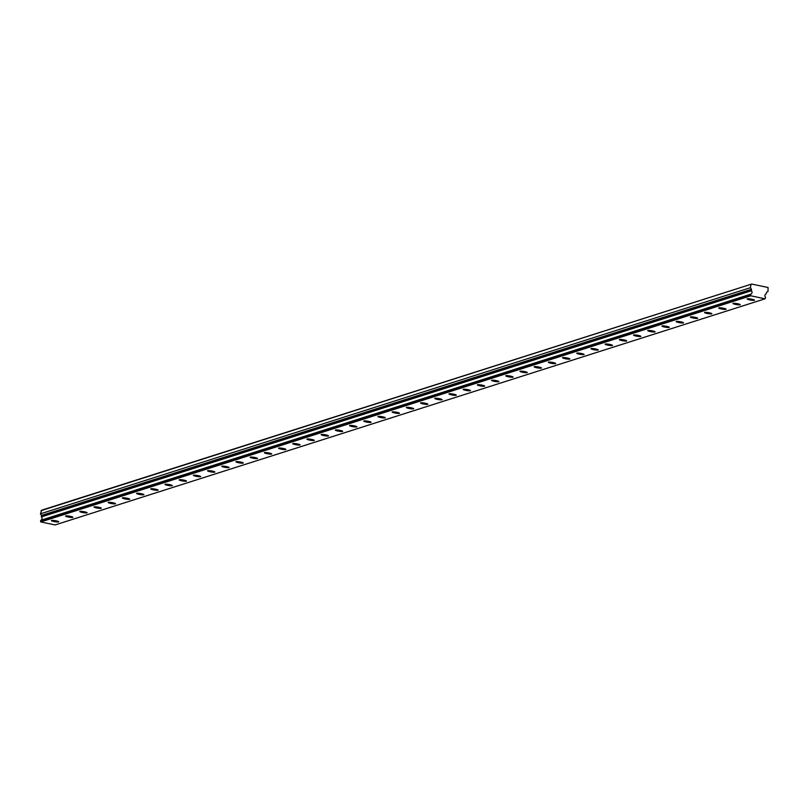 <?xml version="1.0" encoding="UTF-8"?>
<svg xmlns="http://www.w3.org/2000/svg" width="809" height="809" viewBox="0 0 809 809"><rect width="100%" height="100%" fill="white"/><g stroke="black" fill="none" stroke-linecap="round" stroke-linejoin="round"><path stroke-width="1.21" d="M766.497 292.443L768.014 291.382L768.065 287.508L751.652 284.06L41.674 510.196L40.45 513.836L41.512 515.444L41.36 516.911A1.992 1.891 72.3 0 1 40.784 520.308L40.784 521.936L55.083 524.94L765.061 298.804L765.587 297.277A1.992 1.891 72.3 0 1 766.163 293.889L766.497 292.443M751.652 284.06L40.986 510.681M750.964 284.546L750.428 287.691L40.45 513.836M750.428 287.691L751.49 289.298L41.512 515.444M751.49 289.298L751.339 290.775L41.36 516.911M40.49 521.502L750.469 295.356L750.762 294.163A1.992 1.891 72.3 0 0 751.339 290.775M750.469 295.356L750.762 295.801L40.784 521.936M65.711 515.92A3.732 0.536 9.6 0 1 69.817 516.223A3.732 0.536 9.6 0 1 72.901 517.275A3.732 0.536 9.6 0 1 69.139 517.184A3.732 0.536 9.6 0 1 65.559 516.031A3.732 0.536 9.6 0 1 65.711 515.92M79.909 511.399A3.732 0.536 9.6 0 1 84.015 511.703A3.732 0.536 9.6 0 1 87.109 512.754A3.732 0.536 9.6 0 1 83.347 512.653A3.732 0.536 9.6 0 1 79.757 511.51A3.732 0.536 9.6 0 1 79.909 511.399M94.117 506.869A3.732 0.536 9.6 0 1 98.213 507.172A3.732 0.536 9.6 0 1 101.307 508.234A3.732 0.536 9.6 0 1 97.545 508.133A3.732 0.536 9.6 0 1 93.955 506.99A3.732 0.536 9.6 0 1 94.117 506.869M108.315 502.349A3.732 0.536 9.6 0 1 112.411 502.652A3.732 0.536 9.6 0 1 115.505 503.714A3.732 0.536 9.6 0 1 111.743 503.613A3.732 0.536 9.6 0 1 108.153 502.47A3.732 0.536 9.6 0 1 108.315 502.349M122.513 497.828A3.732 0.536 9.6 0 1 126.609 498.132A3.732 0.536 9.6 0 1 129.703 499.183A3.732 0.536 9.6 0 1 125.941 499.092A3.732 0.536 9.6 0 1 122.351 497.939A3.732 0.536 9.6 0 1 122.513 497.828M136.711 493.308A3.732 0.536 9.6 0 1 140.806 493.611A3.732 0.536 9.6 0 1 143.901 494.663A3.732 0.536 9.6 0 1 140.139 494.562A3.732 0.536 9.6 0 1 136.559 493.419A3.732 0.536 9.6 0 1 136.711 493.308M150.909 488.778A3.732 0.536 9.6 0 1 155.015 489.081A3.732 0.536 9.6 0 1 158.099 490.143A3.732 0.536 9.6 0 1 154.337 490.042A3.732 0.536 9.6 0 1 150.757 488.899A3.732 0.536 9.6 0 1 150.909 488.778M165.107 484.257A3.732 0.536 9.6 0 1 169.212 484.561A3.732 0.536 9.6 0 1 172.307 485.622A3.732 0.536 9.6 0 1 168.535 485.521A3.732 0.536 9.6 0 1 164.955 484.379A3.732 0.536 9.6 0 1 165.107 484.257M179.315 479.737A3.732 0.536 9.6 0 1 183.41 480.04A3.732 0.536 9.6 0 1 186.505 481.092A3.732 0.536 9.6 0 1 182.743 481.001A3.732 0.536 9.6 0 1 179.153 479.848A3.732 0.536 9.6 0 1 179.315 479.737M193.513 475.217A3.732 0.536 9.6 0 1 197.608 475.52A3.732 0.536 9.6 0 1 200.703 476.572A3.732 0.536 9.6 0 1 196.941 476.471A3.732 0.536 9.6 0 1 193.351 475.328A3.732 0.536 9.6 0 1 193.513 475.217M207.711 470.686A3.732 0.536 9.6 0 1 211.806 470.99A3.732 0.536 9.6 0 1 214.901 472.051A3.732 0.536 9.6 0 1 211.139 471.95A3.732 0.536 9.6 0 1 207.549 470.808A3.732 0.536 9.6 0 1 207.711 470.686M221.909 466.166A3.732 0.536 9.6 0 1 226.004 466.469A3.732 0.536 9.6 0 1 229.099 467.531A3.732 0.536 9.6 0 1 225.337 467.43A3.732 0.536 9.6 0 1 221.757 466.287A3.732 0.536 9.6 0 1 221.909 466.166M236.107 461.646A3.732 0.536 9.6 0 1 240.212 461.949A3.732 0.536 9.6 0 1 243.297 463.001A3.732 0.536 9.6 0 1 239.535 462.91A3.732 0.536 9.6 0 1 235.955 461.757A3.732 0.536 9.6 0 1 236.107 461.646M250.305 457.125A3.732 0.536 9.6 0 1 254.41 457.419A3.732 0.536 9.6 0 1 257.505 458.481A3.732 0.536 9.6 0 1 253.733 458.379A3.732 0.536 9.6 0 1 250.153 457.237A3.732 0.536 9.6 0 1 250.305 457.125M264.503 452.595A3.732 0.536 9.6 0 1 268.608 452.898A3.732 0.536 9.6 0 1 271.703 453.96A3.732 0.536 9.6 0 1 267.941 453.859A3.732 0.536 9.6 0 1 264.351 452.716A3.732 0.536 9.6 0 1 264.503 452.595M278.711 448.075A3.732 0.536 9.6 0 1 282.806 448.378A3.732 0.536 9.6 0 1 285.901 449.43A3.732 0.536 9.6 0 1 282.139 449.339A3.732 0.536 9.6 0 1 278.549 448.196A3.732 0.536 9.6 0 1 278.711 448.075M292.909 443.554A3.732 0.536 9.6 0 1 297.004 443.858A3.732 0.536 9.6 0 1 300.099 444.91A3.732 0.536 9.6 0 1 296.337 444.819A3.732 0.536 9.6 0 1 292.747 443.666A3.732 0.536 9.6 0 1 292.909 443.554M307.107 439.024A3.732 0.536 9.6 0 1 311.202 439.327A3.732 0.536 9.6 0 1 314.296 440.389A3.732 0.536 9.6 0 1 310.535 440.288A3.732 0.536 9.6 0 1 306.945 439.145A3.732 0.536 9.6 0 1 307.107 439.024M321.304 434.504A3.732 0.536 9.6 0 1 325.41 434.807A3.732 0.536 9.6 0 1 328.494 435.869A3.732 0.536 9.6 0 1 324.733 435.768A3.732 0.536 9.6 0 1 321.153 434.625A3.732 0.536 9.6 0 1 321.304 434.504M335.502 429.983A3.732 0.536 9.6 0 1 339.608 430.287A3.732 0.536 9.6 0 1 342.703 431.339A3.732 0.536 9.6 0 1 338.931 431.248A3.732 0.536 9.6 0 1 335.351 430.105A3.732 0.536 9.6 0 1 335.502 429.983M349.7 425.463A3.732 0.536 9.6 0 1 353.806 425.767A3.732 0.536 9.6 0 1 356.9 426.818A3.732 0.536 9.6 0 1 353.139 426.727A3.732 0.536 9.6 0 1 349.549 425.574A3.732 0.536 9.6 0 1 349.7 425.463M363.908 420.933A3.732 0.536 9.6 0 1 368.004 421.236A3.732 0.536 9.6 0 1 371.098 422.298A3.732 0.536 9.6 0 1 367.337 422.197A3.732 0.536 9.6 0 1 363.747 421.054A3.732 0.536 9.6 0 1 363.908 420.933M378.106 416.413A3.732 0.536 9.6 0 1 382.202 416.716A3.732 0.536 9.6 0 1 385.296 417.778A3.732 0.536 9.6 0 1 381.535 417.677A3.732 0.536 9.6 0 1 377.945 416.534A3.732 0.536 9.6 0 1 378.106 416.413M392.304 411.892A3.732 0.536 9.6 0 1 396.4 412.196A3.732 0.536 9.6 0 1 399.494 413.247A3.732 0.536 9.6 0 1 395.732 413.156A3.732 0.536 9.6 0 1 392.143 412.014A3.732 0.536 9.6 0 1 392.304 411.892M406.502 407.372A3.732 0.536 9.6 0 1 410.608 407.675A3.732 0.536 9.6 0 1 413.692 408.727A3.732 0.536 9.6 0 1 409.93 408.636A3.732 0.536 9.6 0 1 406.351 407.483A3.732 0.536 9.6 0 1 406.502 407.372M420.7 402.842A3.732 0.536 9.6 0 1 424.806 403.145A3.732 0.536 9.6 0 1 427.89 404.207A3.732 0.536 9.6 0 1 424.128 404.106A3.732 0.536 9.6 0 1 420.549 402.963A3.732 0.536 9.6 0 1 420.7 402.842M434.898 398.321A3.732 0.536 9.6 0 1 439.004 398.625A3.732 0.536 9.6 0 1 442.098 399.686A3.732 0.536 9.6 0 1 438.336 399.585A3.732 0.536 9.6 0 1 434.746 398.443A3.732 0.536 9.6 0 1 434.898 398.321M449.106 393.801A3.732 0.536 9.6 0 1 453.202 394.104A3.732 0.536 9.6 0 1 456.296 395.156A3.732 0.536 9.6 0 1 452.534 395.065A3.732 0.536 9.6 0 1 448.944 393.922A3.732 0.536 9.6 0 1 449.106 393.801M463.304 389.281A3.732 0.536 9.6 0 1 467.4 389.584A3.732 0.536 9.6 0 1 470.494 390.636A3.732 0.536 9.6 0 1 466.732 390.545A3.732 0.536 9.6 0 1 463.142 389.392A3.732 0.536 9.6 0 1 463.304 389.281M477.502 384.75A3.732 0.536 9.6 0 1 481.598 385.054A3.732 0.536 9.6 0 1 484.692 386.115A3.732 0.536 9.6 0 1 480.93 386.014A3.732 0.536 9.6 0 1 477.34 384.872A3.732 0.536 9.6 0 1 477.502 384.75M491.7 380.23A3.732 0.536 9.6 0 1 495.796 380.533A3.732 0.536 9.6 0 1 498.89 381.595A3.732 0.536 9.6 0 1 495.128 381.494A3.732 0.536 9.6 0 1 491.548 380.351A3.732 0.536 9.6 0 1 491.7 380.23M505.898 375.71A3.732 0.536 9.6 0 1 510.004 376.013A3.732 0.536 9.6 0 1 513.088 377.065A3.732 0.536 9.6 0 1 509.326 376.974A3.732 0.536 9.6 0 1 505.746 375.831A3.732 0.536 9.6 0 1 505.898 375.71M520.096 371.189A3.732 0.536 9.6 0 1 524.202 371.493A3.732 0.536 9.6 0 1 527.296 372.544A3.732 0.536 9.6 0 1 523.524 372.453A3.732 0.536 9.6 0 1 519.944 371.301A3.732 0.536 9.6 0 1 520.096 371.189M534.304 366.659A3.732 0.536 9.6 0 1 538.4 366.962A3.732 0.536 9.6 0 1 541.494 368.024A3.732 0.536 9.6 0 1 537.732 367.923A3.732 0.536 9.6 0 1 534.142 366.78A3.732 0.536 9.6 0 1 534.304 366.659M548.502 362.139A3.732 0.536 9.6 0 1 552.598 362.442A3.732 0.536 9.6 0 1 555.692 363.504A3.732 0.536 9.6 0 1 551.93 363.403A3.732 0.536 9.6 0 1 548.34 362.26A3.732 0.536 9.6 0 1 548.502 362.139M562.7 357.618A3.732 0.536 9.6 0 1 566.796 357.922A3.732 0.536 9.6 0 1 569.89 358.974A3.732 0.536 9.6 0 1 566.128 358.883A3.732 0.536 9.6 0 1 562.538 357.74A3.732 0.536 9.6 0 1 562.7 357.618M576.898 353.098A3.732 0.536 9.6 0 1 580.993 353.402A3.732 0.536 9.6 0 1 584.088 354.453A3.732 0.536 9.6 0 1 580.326 354.362A3.732 0.536 9.6 0 1 576.746 353.209A3.732 0.536 9.6 0 1 576.898 353.098M591.096 348.568A3.732 0.536 9.6 0 1 595.202 348.871A3.732 0.536 9.6 0 1 598.286 349.933A3.732 0.536 9.6 0 1 594.524 349.832A3.732 0.536 9.6 0 1 590.944 348.689A3.732 0.536 9.6 0 1 591.096 348.568M605.294 344.047A3.732 0.536 9.6 0 1 609.399 344.351A3.732 0.536 9.6 0 1 612.494 345.413A3.732 0.536 9.6 0 1 608.722 345.312A3.732 0.536 9.6 0 1 605.142 344.169A3.732 0.536 9.6 0 1 605.294 344.047M619.492 339.527A3.732 0.536 9.6 0 1 623.597 339.831A3.732 0.536 9.6 0 1 626.692 340.882A3.732 0.536 9.6 0 1 622.93 340.791A3.732 0.536 9.6 0 1 619.34 339.638A3.732 0.536 9.6 0 1 619.492 339.527M633.7 335.007A3.732 0.536 9.6 0 1 637.795 335.31A3.732 0.536 9.6 0 1 640.89 336.362A3.732 0.536 9.6 0 1 637.128 336.261A3.732 0.536 9.6 0 1 633.538 335.118A3.732 0.536 9.6 0 1 633.7 335.007M647.898 330.476A3.732 0.536 9.6 0 1 651.993 330.78A3.732 0.536 9.6 0 1 655.088 331.842A3.732 0.536 9.6 0 1 651.326 331.741A3.732 0.536 9.6 0 1 647.736 330.598A3.732 0.536 9.6 0 1 647.898 330.476M662.096 325.956A3.732 0.536 9.6 0 1 666.191 326.26A3.732 0.536 9.6 0 1 669.286 327.321A3.732 0.536 9.6 0 1 665.524 327.22A3.732 0.536 9.6 0 1 661.934 326.078A3.732 0.536 9.6 0 1 662.096 325.956M676.294 321.436A3.732 0.536 9.6 0 1 680.399 321.739A3.732 0.536 9.6 0 1 683.484 322.791A3.732 0.536 9.6 0 1 679.722 322.7A3.732 0.536 9.6 0 1 676.142 321.547A3.732 0.536 9.6 0 1 676.294 321.436M690.492 316.916A3.732 0.536 9.6 0 1 694.597 317.219A3.732 0.536 9.6 0 1 697.682 318.271A3.732 0.536 9.6 0 1 693.92 318.17A3.732 0.536 9.6 0 1 690.34 317.027A3.732 0.536 9.6 0 1 690.492 316.916M704.69 312.385A3.732 0.536 9.6 0 1 708.795 312.689A3.732 0.536 9.6 0 1 711.89 313.75A3.732 0.536 9.6 0 1 708.128 313.649A3.732 0.536 9.6 0 1 704.538 312.507A3.732 0.536 9.6 0 1 704.69 312.385M718.898 307.865A3.732 0.536 9.6 0 1 722.993 308.168A3.732 0.536 9.6 0 1 726.088 309.23A3.732 0.536 9.6 0 1 722.326 309.129A3.732 0.536 9.6 0 1 718.736 307.986A3.732 0.536 9.6 0 1 718.898 307.865M733.096 303.345A3.732 0.536 9.6 0 1 737.191 303.648A3.732 0.536 9.6 0 1 740.286 304.7A3.732 0.536 9.6 0 1 736.524 304.609A3.732 0.536 9.6 0 1 732.934 303.456A3.732 0.536 9.6 0 1 733.096 303.345M747.294 298.824A3.732 0.536 9.6 0 1 751.389 299.128A3.732 0.536 9.6 0 1 754.484 300.179A3.732 0.536 9.6 0 1 750.722 300.078A3.732 0.536 9.6 0 1 747.132 298.936A3.732 0.536 9.6 0 1 747.294 298.824M51.513 520.44A3.732 0.536 9.6 0 1 55.619 520.743A3.732 0.536 9.6 0 1 58.703 521.805A3.732 0.536 9.6 0 1 54.941 521.704A3.732 0.536 9.6 0 1 51.361 520.561A3.732 0.536 9.6 0 1 51.513 520.44M750.762 295.801L765.061 298.804M751.278 290.593L41.299 516.739M750.762 294.163L40.784 520.308M750.641 294.304L40.672 520.45"/></g></svg>
